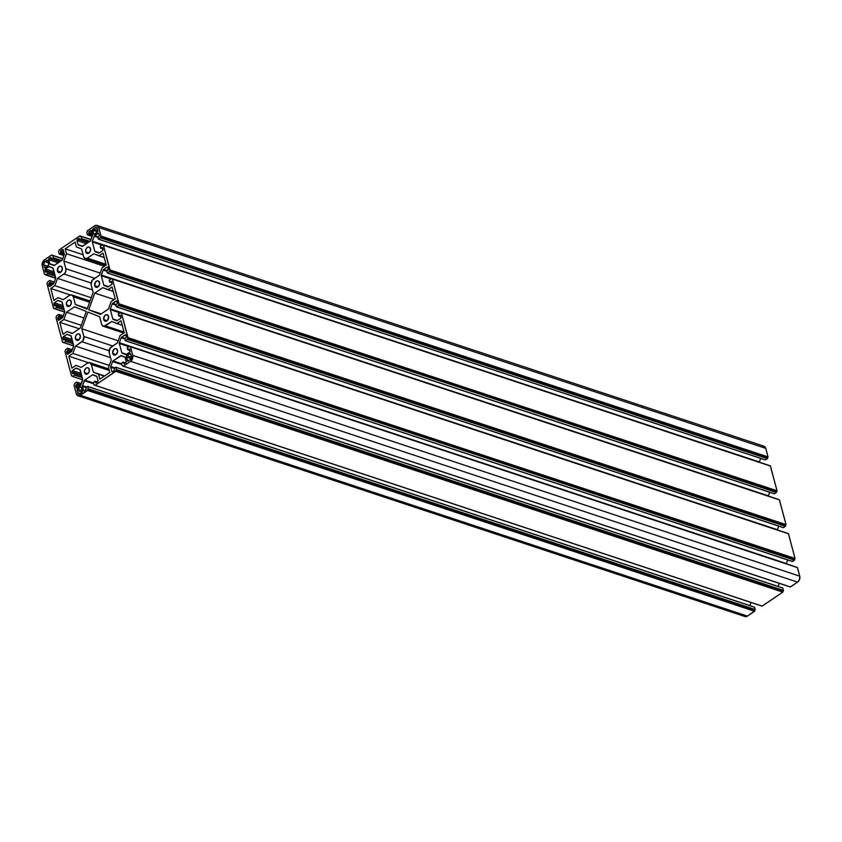 <?xml version="1.0" encoding="UTF-8"?>
<svg xmlns="http://www.w3.org/2000/svg" width="842" height="842" viewBox="0 0 842 842"><rect width="100%" height="100%" fill="white"/><g stroke="black" fill="none" stroke-linecap="round" stroke-linejoin="round"><path stroke-width="1.26" d="M84.484 372.585L87.842 373.701L84.484 372.585A3.389 2.41 108.3 0 1 85.221 368.975A3.389 2.41 108.3 0 1 87.947 367.743A3.389 2.41 108.3 0 1 89.284 369.333A3.389 2.41 108.3 0 1 88.547 372.943A3.389 2.41 108.3 0 1 85.821 374.174A3.389 2.41 108.3 0 1 84.484 372.585L86.189 374.258L88.515 372.995L89.399 370.564L88.452 368.007L87.094 367.68L85.663 368.459L84.463 370.712L84.484 372.585M103.724 319.592L107.081 320.697L103.724 319.592A3.389 2.41 108.3 0 1 104.461 315.982A3.389 2.41 108.3 0 1 107.187 314.74A3.389 2.41 108.3 0 1 108.523 316.329A3.389 2.41 108.3 0 1 107.787 319.949A3.389 2.41 108.3 0 1 105.061 321.181A3.389 2.41 108.3 0 1 103.724 319.592L104.966 321.149L107.344 320.465L108.629 317.56L107.692 315.013L106.334 314.676L104.492 315.929L103.724 319.592M66.465 304.867L69.823 305.983L66.465 304.867A3.389 2.41 108.3 0 1 67.202 301.257A3.389 2.41 108.3 0 1 69.939 300.026A3.389 2.41 108.3 0 1 71.265 301.615A3.389 2.41 108.3 0 1 70.528 305.225A3.389 2.41 108.3 0 1 67.802 306.467A3.389 2.41 108.3 0 1 66.465 304.867L68.17 306.541L70.086 305.751L71.381 302.846L70.444 300.289L69.076 299.962L67.644 300.741L66.444 302.994L66.465 304.867M85.705 251.874L89.063 252.979L85.705 251.874A3.389 2.41 108.3 0 1 86.442 248.264A3.389 2.41 108.3 0 1 89.168 247.022A3.389 2.41 108.3 0 1 90.504 248.622A3.389 2.41 108.3 0 1 89.768 252.232A3.389 2.41 108.3 0 1 87.042 253.463A3.389 2.41 108.3 0 1 85.705 251.874L86.947 253.431L89.326 252.747L90.62 249.842L89.673 247.295L88.315 246.959L86.884 247.737L85.863 249.358L85.705 251.874M57.456 271.008L60.813 272.124L57.456 271.008A3.389 2.41 108.3 0 1 58.193 267.398A3.389 2.41 108.3 0 1 60.929 266.167A3.389 2.41 108.3 0 1 62.255 267.756A3.389 2.41 108.3 0 1 61.529 271.366A3.389 2.41 108.3 0 1 58.793 272.608A3.389 2.41 108.3 0 1 57.456 271.008L58.708 272.576L61.077 271.892L62.371 268.987L61.434 266.43L60.066 266.104L58.235 267.346L57.456 271.008M94.714 285.733L98.072 286.838L94.714 285.733A3.389 2.41 108.3 0 1 95.451 282.123A3.389 2.41 108.3 0 1 98.177 280.881A3.389 2.41 108.3 0 1 99.514 282.48A3.389 2.41 108.3 0 1 98.777 286.091A3.389 2.41 108.3 0 1 96.051 287.322A3.389 2.41 108.3 0 1 94.714 285.733L95.956 287.29L98.335 286.606L99.63 283.701L98.682 281.154L97.325 280.818L95.483 282.07L94.714 285.733M75.475 338.726L78.832 339.842L75.475 338.726A3.389 2.41 108.3 0 1 76.212 335.116A3.389 2.41 108.3 0 1 78.948 333.885A3.389 2.41 108.3 0 1 80.274 335.474A3.389 2.41 108.3 0 1 79.537 339.084A3.389 2.41 108.3 0 1 76.811 340.326A3.389 2.41 108.3 0 1 75.475 338.726L77.18 340.4L79.095 339.61L80.39 336.705L79.453 334.148L78.085 333.821L76.654 334.6L75.454 336.853L75.475 338.726M112.733 353.451L116.091 354.556L112.733 353.451A3.389 2.41 108.3 0 1 113.47 349.84A3.389 2.41 108.3 0 1 116.196 348.599A3.389 2.41 108.3 0 1 117.533 350.188A3.389 2.41 108.3 0 1 116.796 353.798A3.389 2.41 108.3 0 1 114.07 355.04A3.389 2.41 108.3 0 1 112.733 353.451L113.975 355.008L116.354 354.324L117.638 351.419L116.701 348.872L115.343 348.535L113.502 349.788L112.733 353.451M123.121 362.092L121.774 363.007L123.279 362.06L125.574 362.923L123.395 362.207L123.669 363.218L123.121 362.092M125.595 362.913L123.385 362.186M124.658 363.544L123.669 363.218L124.658 363.544M124.595 363.586A1 0.705 108.3 0 1 123.669 363.218L124.311 363.702L125.763 362.797L124.595 363.586M126.247 361.471A1 0.705 108.3 0 1 125.763 362.797L126.247 361.471L125.174 357.461L126.247 361.471M124.805 357.008A1 0.705 108.3 0 1 125.174 357.461L121.301 355.619L124.805 357.008M120.743 355.713A1 0.705 108.3 0 1 121.301 355.619L112.996 360.965L121.753 363.86L112.996 360.965L112.554 361.544A1 0.705 108.3 0 1 112.996 360.965L120.743 355.713L124.984 357.113L120.743 355.713M121.964 364.66L112.554 361.544L110.744 366.533L114.649 367.828L110.744 366.533L110.702 367.27A1 0.705 108.3 0 1 110.744 366.533L112.554 361.544L121.964 364.66M778.082 586.442L779.218 583.317L778.082 586.442M114.07 368.386L110.702 367.27L111.765 371.28L112.754 371.606L111.765 371.28L112.133 371.743A1 0.705 108.3 0 1 111.765 371.28L110.702 367.27L114.07 368.386M112.702 371.648A1 0.705 108.3 0 1 112.165 371.754L114.112 370.617L114.344 369.533A1 0.705 108.3 0 1 113.859 370.859L112.702 371.648M115.733 367.186L114.144 368.196L114.344 369.533L114.217 368.122L115.722 367.186L782.734 587.979L115.838 367.301L116.449 369.606L783.46 590.4L782.849 588.116L115.838 367.322L116.301 370.006L783.46 590.4L116.449 369.606L116.017 370.196L783.313 590.8L116.301 370.006L783.028 590.989L116.017 370.196L115.964 370.933L782.976 591.726L115.88 370.596L115.828 371.333L782.828 592.126L115.964 370.933L95.209 385.31L762.21 606.103L782.828 592.126L115.828 371.333L95.03 385.331L762.042 606.124L782.828 592.126L783.47 590.516L782.807 588.032L115.838 367.322M94.914 385.152L93.988 384.826L93.388 382.542L94.03 384.91L94.914 385.152M93.388 382.542L94.872 381.237L93.388 382.542M97.346 382.058L95.146 381.321L97.325 382.068L95.146 381.342L95.42 382.363L95.146 381.342M96.409 382.689L95.42 382.363L96.409 382.689M96.356 382.731A1 0.705 108.3 0 1 95.42 382.363L96.062 382.847L97.514 381.942L96.356 382.731M97.998 380.616A1 0.705 108.3 0 1 97.514 381.942L97.998 380.616L96.935 376.606L97.998 380.616M96.567 376.153A1 0.705 108.3 0 1 96.935 376.606L93.062 374.764L96.567 376.153M92.494 374.858A1 0.705 108.3 0 1 93.062 374.764L96.735 376.258L92.494 374.858L84.747 380.1L92.494 374.858M93.504 383.005L84.747 380.1L93.504 383.005M84.316 380.689A1 0.705 108.3 0 1 84.747 380.1L82.505 385.678L86.41 386.973L82.505 385.678L82.453 386.415A1 0.705 108.3 0 1 82.505 385.678L84.316 380.689L93.725 383.805L84.316 380.689M749.833 605.577L750.969 602.462L749.833 605.577M744.36 616.197L747.454 616.102L80.443 395.308A4.484 3.189 108.3 0 1 78.022 395.761L745.033 616.554A4.484 3.189 -71.7 0 0 747.454 616.102L754.59 611.271L87.579 390.478L80.443 395.308L747.454 616.102L754.727 610.871L87.726 390.078L754.59 611.271L754.643 610.534L87.631 389.741L754.727 610.871L754.79 610.134L87.779 389.341L754.79 610.134L87.779 389.341L754.79 610.134L755.211 609.545L88.2 388.751L755.063 609.945L754.6 607.261L87.6 386.467L88.2 388.751L755.211 609.545L754.495 607.124L87.473 386.331L85.979 387.267L86.105 388.678A1 0.705 108.3 0 1 85.621 390.004L84.453 390.793L86.052 389.414L85.821 387.552L82.453 386.415L83.526 390.425L84.453 390.793A1 0.705 108.3 0 1 83.526 390.425L82.453 386.415L85.821 387.53L87.473 386.331L754.6 607.261L87.589 386.446M78.022 395.761A4.484 3.189 108.3 0 1 76.254 393.656L73.98 385.099L74.412 384.51L73.98 385.099L76.254 393.656L78.506 395.866L87.652 390.404L88.21 388.857L87.484 386.331M74.464 383.773L76.517 382.089L74.464 383.773M81.337 383.605L76.79 382.173M76.685 382.058L77.232 383.91L75.717 385.741L76.254 387.783L77.054 387.867A1 0.705 108.3 0 1 76.117 387.499L77.106 387.825L76.117 387.499L75.748 386.099L78.369 386.973L75.748 386.099A1 0.705 108.3 0 1 76.233 384.783L79.843 385.973L76.233 384.783L77.075 384.205L80.632 385.383L77.054 387.867L80.39 385.604A1 0.705 108.3 0 0 80.832 385.015L77.075 384.205L80.632 385.383L82.684 379.289A1 0.705 108.3 0 1 82.642 380.026L80.832 385.015L77.222 383.805L76.79 382.194L81.306 383.689M82.684 379.289L79.843 369.543A1 0.705 108.3 0 1 80.211 370.006L82.684 379.289M79.843 369.543L75.78 368.249A1 0.705 108.3 0 1 76.338 368.154L79.843 369.543M80.022 369.649L75.78 368.249L72.433 370.512L81.116 373.385L72.433 370.512L71.949 371.838A1 0.705 108.3 0 1 72.433 370.512L75.78 368.249L80.022 369.649M81.548 375.016L71.949 371.838L72.328 373.238L73.317 373.564L72.465 373.522L73.254 373.606A1 0.705 108.3 0 1 72.328 373.238L71.949 371.838L81.548 375.016M73.254 373.606L74.264 373.006L81.695 375.564L74.38 373.143L74.812 374.753L82.116 377.174L74.664 375.143L82.253 377.658L74.664 375.143L72.759 376.437L82.705 379.731L72.591 376.469L74.822 374.858L74.275 373.006L73.254 373.606M81.685 375.543L74.38 373.122M72.107 375.879L71.549 375.964L64.971 351.24L65.402 350.651L64.971 351.24L71.549 375.964L72.107 375.879M65.455 349.914L67.507 348.23L65.455 349.914M72.307 349.819L67.781 348.325L72.296 349.83L67.781 348.335L68.213 349.946L67.781 348.335M71.823 351.146L68.213 349.946L71.623 351.524L68.065 350.346L67.223 350.925L68.213 349.946L71.823 351.146A1 0.705 108.3 0 1 71.381 351.745L68.044 354.008A1 0.705 108.3 0 1 67.107 353.64L66.739 352.24A1 0.705 108.3 0 1 67.223 350.925L70.833 352.114L67.223 350.925L66.739 352.24L69.36 353.114L66.739 352.24L67.107 353.64L68.097 353.966L67.107 353.64L67.476 354.103L71.381 351.745L73.633 346.167L71.823 351.156M73.675 345.43A1 0.705 108.3 0 1 73.633 346.167L70.844 335.684A1 0.705 108.3 0 1 71.202 336.147L73.675 345.43M70.844 335.684L66.771 334.39A1 0.705 108.3 0 1 67.328 334.306L70.844 335.684M71.012 335.8L66.771 334.39L63.424 336.653L72.107 339.537L63.424 336.653L62.939 337.979A1 0.705 108.3 0 1 63.424 336.653L66.771 334.39L71.012 335.8M72.538 341.157L62.939 337.979L63.318 339.379L64.308 339.705L63.455 339.663L64.245 339.747A1 0.705 108.3 0 1 63.318 339.379L62.939 337.979L72.538 341.157M72.654 341.589L65.181 339.137L64.245 339.747L65.255 339.147L72.686 341.705L65.371 339.263L65.802 340.894L73.117 343.315L65.655 341.284L73.243 343.799L65.655 341.284L63.75 342.578L73.696 345.873L62.54 342.105L55.961 317.381L56.393 316.792L55.961 317.381L62.582 342.189L63.666 342.62L65.729 341.21L65.371 339.284L72.686 341.705M63.318 315.887L58.656 314.34L56.456 315.845L58.656 314.34L59.056 316.487L62.613 317.666L59.035 320.149L62.371 317.887A1 0.705 108.3 0 0 62.813 317.297L64.666 311.572A1 0.705 108.3 0 1 64.623 312.308L62.813 317.297L59.203 316.087L58.214 317.066L61.824 318.255L58.214 317.066L57.73 318.392A1 0.705 108.3 0 1 58.214 317.066L59.056 316.487L62.813 317.297L59.203 316.087L58.772 314.487L63.287 315.982L58.772 314.466L63.287 315.982M60.35 319.255L57.73 318.392L60.35 319.255M59.087 320.107L58.098 319.781L57.73 318.392L58.098 319.781L59.087 320.107M59.035 320.149A1 0.705 108.3 0 1 58.098 319.781L59.035 320.149M64.666 311.572L61.834 301.825A1 0.705 108.3 0 1 62.192 302.289L64.666 311.572M61.834 301.825L58.319 300.447A1 0.705 108.3 0 1 58.319 300.447L57.761 300.531A1 0.705 108.3 0 1 58.298 300.436L61.834 301.825M62.003 301.941L57.761 300.531L54.414 302.804L63.097 305.678L54.414 302.804L53.93 304.12A1 0.705 108.3 0 1 54.414 302.804L57.761 300.531L62.003 301.941M63.529 307.298L53.93 304.12L54.309 305.52L55.298 305.846L54.446 305.804L55.235 305.888A1 0.705 108.3 0 1 54.309 305.52L53.93 304.12L63.529 307.298M55.235 305.888L56.246 305.288L63.676 307.846L56.361 305.425L56.793 307.035L64.108 309.456L56.646 307.435L64.234 309.94L56.646 307.435L54.741 308.719L64.687 312.014L53.53 308.246L46.952 283.533L47.384 282.944L46.952 283.533L53.53 308.246L54.656 308.761L56.719 307.362L56.319 305.341L55.235 305.888M63.666 307.825L56.361 305.404M48.941 283.459L48.72 284.533A1 0.705 108.3 0 1 49.204 283.207L50.046 282.628L53.604 283.807L50.046 282.628L49.204 283.207L52.814 284.396L48.952 283.449M47.436 282.207L49.489 280.512L47.436 282.207M54.288 282.102L49.762 280.607M49.762 280.628L54.277 282.123L49.762 280.628L50.194 282.228L49.762 280.628M53.804 283.428L50.046 282.628L53.804 283.428A1 0.705 108.3 0 1 53.362 284.028L50.025 286.291A1 0.705 108.3 0 1 49.089 285.922L48.72 284.533L51.341 285.396L48.72 284.533L49.731 286.417L53.625 283.775L55.614 278.449L53.804 283.438M55.656 277.713A1 0.705 108.3 0 1 55.614 278.449L52.825 267.966A1 0.705 108.3 0 1 53.183 268.43L55.656 277.713M52.825 267.966L49.32 266.588A1 0.705 108.3 0 1 49.32 266.588L48.752 266.672A1 0.705 108.3 0 1 49.289 266.577L52.825 267.966M52.993 268.082L48.752 266.672L45.405 268.945L54.088 271.819L45.405 268.945L44.921 270.261A1 0.705 108.3 0 1 45.405 268.945L48.752 266.672L52.993 268.082M54.519 273.44L44.921 270.261L45.3 271.661L46.289 271.987L45.3 271.661L45.657 272.124A1 0.705 108.3 0 1 45.3 271.661L44.921 270.261L54.519 273.44M54.635 273.871L47.236 271.429L46.226 272.029A1 0.705 108.3 0 1 45.689 272.134L47.236 271.429L54.667 273.987L47.352 271.545L47.783 273.176L55.098 275.597L47.636 273.576L55.225 276.081L47.636 273.576L45.731 274.86L55.677 278.155L45.247 274.281L45.647 274.902L47.71 273.503L47.352 271.566L54.667 273.987M45.079 274.303L44.521 274.387L42.247 265.84A4.484 3.189 108.3 0 1 44.405 259.873L51.541 255.042L44.405 259.873L42.458 262.515L42.247 265.84L44.521 274.387L45.079 274.303M52.562 255.379L51.825 255.147M62.74 258.81L52.751 255.494L62.74 258.82L52.751 255.515L53.362 257.81L52.751 255.515M61.582 260.525L53.362 257.81L61.14 260.82L53.214 258.199L51.878 259.115L53.362 257.81L61.582 260.525M59.803 261.736L51.709 259.147L51.33 257.989L51.709 259.136L59.803 261.736M50.394 257.62A1 0.705 108.3 0 1 51.33 257.989L50.678 257.494L51.309 257.915L49.225 258.41L50.394 257.62M59.624 261.851L49.225 258.41L59.624 261.851M48.752 259.736A1 0.705 108.3 0 1 49.225 258.41L48.752 259.736L58.161 262.851L48.752 259.736L49.815 263.746L48.752 259.736M54.53 265.304L49.815 263.746L54.53 265.304M50.183 264.199A1 0.705 108.3 0 1 49.815 263.746L54.193 265.525L50.183 264.199M53.741 265.598L53.741 265.598A1 0.705 108.3 0 1 53.688 265.588L54.256 265.493A1 0.705 108.3 0 1 53.709 265.598M54.256 265.493L62.434 259.652A1 0.705 108.3 0 1 62.003 260.241L54.256 265.493M62.434 259.652L64.318 254.295L60.771 253.084L64.287 253.926A1 0.705 108.3 0 1 64.245 254.673L62.434 259.652M64.287 253.926L62.855 249.464A1 0.705 108.3 0 1 63.224 249.927L64.287 253.926M62.287 249.558A1 0.705 108.3 0 1 62.834 249.453L61.129 250.348L63.55 251.148L61.129 250.348L60.645 251.674A1 0.705 108.3 0 1 61.129 250.348L63.203 249.853L62.287 249.558M63.981 252.768L60.645 251.674L60.919 252.684L64.255 253.789L60.919 252.684L59.435 253.989L63.95 255.484L59.266 254.021L58.54 251.6L59.119 250.611L58.53 251.484L59.256 254.021L60.845 253.01L60.645 251.674L63.981 252.768M91.031 239.538L79.874 235.865L59.172 249.874L59.119 250.611L59.172 249.874L79.79 235.897L80.769 236.244L80.064 235.992M79.958 235.876L90.978 239.686L81 236.381L81.611 238.665L80.958 236.286L80.158 236.349L80.8 236.234M90.989 239.665L80.99 236.36M89.831 241.38L81.611 238.665L89.389 241.686L81.464 239.065L80.116 239.97L81.611 238.665L89.831 241.38M88.042 242.591L79.958 240.002L79.569 238.844L79.948 240.002L88.042 242.591M78.643 238.475A1 0.705 108.3 0 1 79.569 238.844L78.927 238.36L79.548 238.781L77.475 239.265L78.643 238.475M87.873 242.707L77.475 239.265L87.873 242.707M76.99 240.591A1 0.705 108.3 0 1 77.475 239.265L76.99 240.591L86.4 243.706L76.99 240.591L78.064 244.601L76.99 240.591M82.779 246.159L78.064 244.601L82.779 246.159M78.422 245.054A1 0.705 108.3 0 1 78.064 244.601L82.442 246.39L78.422 245.054M82.495 246.348A1 0.705 108.3 0 1 81.958 246.453L90.241 241.096L82.495 246.348M90.673 240.517A1 0.705 108.3 0 1 90.241 241.096L92.567 235.15L89.02 233.939L92.536 234.792A1 0.705 108.3 0 1 92.483 235.528L90.673 240.517M92.536 234.792L91.473 230.782L90.536 230.413A1 0.705 108.3 0 1 91.473 230.782L92.536 234.792M91.452 230.719L89.368 231.203L91.799 232.003L89.368 231.203L88.894 232.529A1 0.705 108.3 0 1 89.368 231.203L91.452 230.719M92.231 233.634L88.894 232.529L89.157 233.539L92.494 234.644L89.157 233.539L87.673 234.844L92.188 236.349L87.515 234.876L86.789 232.455L87.358 231.466L86.8 232.234L87.505 234.876L89.094 233.865L88.894 232.529L92.231 233.634M765.22 459.827L98.482 239.117L100.387 237.823L767.399 458.616L765.483 459.911L98.482 239.117L100.535 237.423L767.399 458.616L100.44 237.086L767.451 457.88L100.451 236.865L767.451 457.88L100.587 236.686L767.872 457.29L100.587 236.686L101.008 236.107L768.02 456.901L101.008 236.107L98.735 227.55L101.008 236.107L768.02 456.901L765.746 448.344L98.735 227.55L97.093 225.488L94.546 225.898L87.41 230.729L87.358 231.466L87.41 230.729L94.546 225.898A4.484 3.189 108.3 0 1 96.967 225.445A4.484 3.189 108.3 0 1 98.735 227.55L765.746 448.344A4.484 3.189 -71.7 0 0 763.978 446.239L96.967 225.445M98.482 239.117L97.767 237.402L98.482 239.117M97.767 237.402L98.767 236.423L97.767 237.402L94.167 236.192A1 0.705 108.3 0 1 94.599 235.602L97.946 233.339A1 0.705 108.3 0 1 98.872 233.708L99.24 235.097A1 0.705 108.3 0 1 98.767 236.423L99.272 235.465L98.503 233.245L94.599 235.602L98.209 236.802L94.599 235.602L94.167 236.192L97.767 237.381M759.284 462.353L760.663 458.395L759.358 461.974L92.357 241.18L94.167 236.192L92.357 241.18L759.358 461.974A1 0.705 -71.7 0 0 759.295 462.269M92.304 241.917A1 0.705 108.3 0 1 92.357 241.18L92.304 241.917L101.798 245.054L92.304 241.917L94.778 251.2L92.304 241.917M99.493 252.768L94.778 251.2L99.493 252.768M95.146 251.663A1 0.705 108.3 0 1 94.778 251.2L99.219 252.958A1 0.705 108.3 0 1 98.651 253.042L95.146 251.663M99.219 252.958L102.556 250.684L103.04 249.369A1 0.705 108.3 0 1 102.556 250.684L99.219 252.958M103.04 249.369L102.524 247.685L101.735 247.601A1 0.705 108.3 0 1 102.671 247.969L103.04 249.369M102.924 248.927L100.724 248.201L102.65 247.906L100.893 248.169L102.903 248.843L100.724 248.201L100.177 246.453L102.398 244.738L770.335 465.9L103.44 245.222L110.018 269.956L777.029 490.76L770.451 466.036L103.44 245.243L109.87 270.356L777.029 490.76L110.018 269.956L776.882 491.149L109.87 270.356L776.461 491.739L109.449 270.945L776.545 492.086L109.449 270.945L109.397 271.682L776.545 492.086L109.544 271.282L776.408 492.475L774.493 493.77L107.492 272.976L109.397 271.682L107.323 273.008L106.776 271.261L107.323 272.997L774.324 493.801L776.482 492.402L777.04 490.865L770.346 465.9L103.324 245.106M106.776 271.261L107.776 270.282L106.776 271.261M108.25 268.956A1 0.705 108.3 0 1 107.776 270.282L107.881 267.567L108.25 268.956M106.955 267.198A1 0.705 108.3 0 1 107.881 267.567L107.239 267.072L107.86 267.493L106.955 267.198L103.608 269.461L106.955 267.198M107.218 270.661L103.608 269.461L107.218 270.661M103.177 270.05A1 0.705 108.3 0 1 103.608 269.461L103.177 270.05L106.776 271.24L103.177 270.05L101.366 275.039L103.177 270.05M768.293 496.212L769.672 492.254L768.367 495.833L101.366 275.039L768.367 495.833A1 0.705 -71.7 0 0 768.304 496.127M101.314 275.776A1 0.705 108.3 0 1 101.366 275.039L101.314 275.776L110.807 278.913L101.303 275.744L103.787 285.059L101.314 275.776M108.502 286.627L103.787 285.059L108.502 286.627M104.155 285.522A1 0.705 108.3 0 1 103.787 285.059L107.66 286.901A1 0.705 108.3 0 1 107.66 286.901L108.229 286.817A1 0.705 108.3 0 1 107.681 286.912L104.155 285.522M108.229 286.817L111.565 284.543L112.049 283.228A1 0.705 108.3 0 1 111.565 284.543L108.229 286.817M112.049 283.228L111.533 281.544L110.744 281.46A1 0.705 108.3 0 1 111.681 281.828L112.049 283.228M111.66 281.765L109.902 282.028L111.912 282.702L109.734 282.059L109.186 280.312L111.239 278.628L112.218 278.965L111.323 278.586L109.186 280.312L109.734 282.059L111.66 281.765M112.26 278.955L111.512 278.713M111.407 278.597L778.334 499.38M779.345 499.759L112.449 279.081M112.344 278.965L119.027 303.815L786.039 524.619L779.46 499.895L112.449 279.102L118.88 304.215L786.039 524.619L119.027 303.815L785.891 525.008L118.88 304.215L785.607 525.208L118.448 304.699L785.554 525.934L118.459 304.804L118.406 305.541L785.418 526.334L118.543 305.141L785.418 526.334L783.502 527.629L116.501 306.835L118.406 305.541L116.333 306.867L115.786 305.12L116.333 306.856L783.334 527.66L785.491 526.261L786.039 524.619L779.355 499.759M115.786 305.12L116.785 304.141L115.786 305.12L112.186 303.909A1 0.705 108.3 0 1 112.617 303.32L115.964 301.057A1 0.705 108.3 0 1 116.891 301.425L117.259 302.815A1 0.705 108.3 0 1 116.785 304.141L117.291 303.183L116.522 300.962L112.617 303.32L116.228 304.52L112.617 303.32L112.186 303.909L115.786 305.099M777.303 530.071L778.682 526.113L777.376 529.692L110.376 308.898L112.186 303.909L110.376 308.898L777.376 529.692A1 0.705 -71.7 0 0 777.313 529.986M110.323 309.635A1 0.705 108.3 0 1 110.376 308.898L110.323 309.635L119.817 312.771L110.323 309.635L112.796 318.918L110.323 309.635M117.512 320.486L112.796 318.918L117.512 320.486M113.165 319.381A1 0.705 108.3 0 1 112.796 318.918L116.67 320.76A1 0.705 108.3 0 1 116.67 320.76L117.227 320.676A1 0.705 108.3 0 1 116.691 320.77L113.165 319.381M117.227 320.676L120.574 318.402L121.059 317.076A1 0.705 108.3 0 1 120.574 318.402L117.227 320.676M121.059 317.076L120.322 315.224A1 0.705 108.3 0 1 120.69 315.687L121.059 317.076M120.943 316.645L118.743 315.918L120.669 315.613L119.753 315.318A1 0.705 108.3 0 1 120.29 315.213L118.911 315.887L120.922 316.56L118.743 315.918L118.196 314.171L120.417 312.456L788.354 533.617L121.459 312.94L128.037 337.674L795.048 558.467L788.47 533.754L121.459 312.961L127.889 338.074L795.048 558.467L128.037 337.674L794.901 558.867L127.889 338.074L794.616 559.056L127.458 338.558L794.564 559.793L127.468 338.663L127.416 339.4L794.564 559.793L127.552 339L794.416 560.193L792.511 561.488L125.511 340.694L127.416 339.4L125.342 340.726L124.795 338.968L125.332 340.715L792.238 561.372M118.733 315.918L118.217 313.95L120.417 312.456L787.344 533.239M121.269 312.814L120.743 313.077L121.459 312.961M792.238 561.393L794.501 560.119L795.048 558.467L788.365 533.617L121.343 312.824M124.795 338.968L125.795 338L124.795 338.968L121.195 337.768A1 0.705 108.3 0 1 121.627 337.179L124.963 334.916A1 0.705 108.3 0 1 125.9 335.284L126.268 336.674A1 0.705 108.3 0 1 125.795 338L126.3 337.032L125.532 334.821L121.627 337.179L125.237 338.379L121.627 337.179L121.195 337.768L124.795 338.958M786.312 563.929L787.691 559.972L786.386 563.551L119.385 342.757L121.195 337.768L119.385 342.757L786.386 563.551A1 0.705 -71.7 0 0 786.323 563.845M119.332 343.494A1 0.705 108.3 0 1 119.385 342.757L119.332 343.494L128.826 346.63L119.332 343.494L121.806 352.777L119.332 343.494M126.521 354.335L121.806 352.777L126.521 354.335M122.174 353.24A1 0.705 108.3 0 1 121.806 352.777L125.732 354.64A1 0.705 108.3 0 1 125.679 354.619L125.732 354.64A1 0.705 108.3 0 0 126.237 354.535L129.584 352.261L130.068 350.935A1 0.705 108.3 0 1 129.584 352.261L125.953 354.65L122.174 353.24M130.068 350.935L129.552 349.251L128.763 349.177A1 0.705 108.3 0 1 129.7 349.546L130.068 350.935M796.353 567.098L129.426 346.315L127.226 347.809L127.742 349.777L128.763 349.177L129.679 349.472L127.921 349.746L129.931 350.419L127.752 349.777L127.205 348.03L129.258 346.336L130.236 346.683L129.531 346.43M130.236 346.683L797.479 567.613L130.468 346.799L132.741 355.366L799.753 576.16L797.479 567.613L130.468 346.82L132.741 355.366A4.484 3.189 108.3 0 1 130.584 361.334L797.595 582.127A4.484 3.189 -71.7 0 0 799.753 576.16L132.741 355.366L132.531 358.692L130.584 361.334L797.595 582.127L790.459 586.958L123.448 366.165L130.584 361.334L123.279 366.196L790.291 586.99L797.595 582.127L799.542 579.485L799.753 576.16L797.374 567.476L130.468 346.82M123.153 366.007L122.237 365.681L121.627 363.397L122.279 365.775L123.153 366.007M82.379 390.993A1 0.705 108.3 0 1 81.906 392.319L82.379 390.993L81.432 387.446L80.506 387.078A1 0.705 108.3 0 1 81.432 387.446L82.379 390.993M81.421 387.373L80.506 387.078L81.421 387.373M82.295 390.656L77.538 389.088L80.506 387.078L77.538 389.088L82.295 390.656M77.064 390.414A1 0.705 108.3 0 1 77.538 389.088L77.064 390.414L82.137 392.088L77.064 390.414L77.664 392.698L77.064 390.414M80.148 393.519L77.664 392.698L80.148 393.519M80.001 393.614A2.494 1.768 108.3 0 1 78.653 393.867A2.494 1.768 108.3 0 1 77.664 392.698L79.274 393.909L81.906 392.319L80.001 393.614M46.763 260.273L47.678 260.578L46.763 260.273A1 0.705 108.3 0 1 47.699 260.641L48.647 264.199A1 0.705 108.3 0 1 48.162 265.525L48.647 264.199L47.562 260.357L44.858 261.567L46.763 260.273M48.247 262.683L44.858 261.567L48.247 262.683M43.658 264.883A2.494 1.768 108.3 0 1 44.858 261.567L43.584 264.441L44.268 267.167L45.258 267.493L44.405 267.451L45.194 267.535A1 0.705 108.3 0 1 44.268 267.167L43.658 264.883L47.32 266.093L43.658 264.883M45.194 267.535L48.162 265.525L45.194 267.535M92.609 230.203A1 0.705 108.3 0 1 93.094 228.887L97.84 230.455L92.841 229.129L93.557 233.76L94.546 234.087L93.557 233.76L93.925 234.223A1 0.705 108.3 0 1 93.557 233.76L92.609 230.203L97.693 231.887L92.609 230.203M94.483 234.129A1 0.705 108.3 0 1 93.946 234.234L97.451 232.118L94.483 234.129M97.935 230.792A1 0.705 108.3 0 1 97.451 232.118L97.967 231.161L97.325 228.508L97.935 230.792M94.999 227.593A2.494 1.768 108.3 0 1 96.346 227.34A2.494 1.768 108.3 0 1 97.325 228.508L95.714 227.298L93.094 228.887L94.999 227.593L97.272 228.34L94.999 227.593M80.211 328.127L86.273 311.435L74.538 306.793L86.273 311.435L80.211 328.127L72.212 333.548L80.211 328.127M83.895 317.971L66.539 312.214L74.538 306.793L66.539 312.214L83.895 317.971M81.232 325.296L63.876 319.55L66.539 312.214L63.876 319.55L81.232 325.296M79.253 328.78L59.782 322.328L63.876 319.55L59.782 322.328L79.253 328.78M62.961 334.285L59.782 322.328L62.961 334.285L67.055 331.516L72.538 333.327L67.055 331.516L72.212 333.548L67.055 331.516L62.961 334.285M94.778 293.079L88.726 309.772L101.198 313.908L88.726 309.772L100.461 314.403L88.726 309.772L94.778 293.079L114.259 299.52L94.778 293.079L102.777 287.659L94.778 293.079M108.46 308.982L100.461 314.403L108.46 308.982L111.123 301.647L108.46 308.982M115.217 298.878L111.123 301.647L115.217 298.878L112.028 286.912L107.934 289.69L113.238 291.448L102.777 287.659L107.934 289.69L112.028 286.912L115.217 298.878M126.342 357.008L131.047 358.566L126.342 357.008A1 0.705 108.3 0 1 126.826 355.682L131.415 357.197L131.331 356.324A2.494 1.768 108.3 0 1 130.131 359.639L128.226 360.934A1 0.705 108.3 0 1 127.289 360.565L126.342 357.008L127.942 361.05L130.468 359.366L131.415 357.229L126.826 355.682L126.342 357.008M131.331 356.324L130.363 353.577A1 0.705 108.3 0 1 130.721 354.04L131.331 356.324M129.794 353.672A1 0.705 108.3 0 1 130.331 353.577L126.826 355.682L129.794 353.672L130.699 353.977L129.794 353.672M63.813 261.052L100.187 273.092L63.813 261.052L66.476 253.716L65.16 248.811L83.137 254.758L65.16 248.811L66.476 253.716L104.366 266.261L66.476 253.716L63.813 261.052L65.855 268.724L63.813 261.052M94.767 278.292L65.855 268.724A3.989 2.831 108.3 0 1 63.929 274.018L91.02 282.996L63.929 274.018L57.53 278.365L64.466 273.587L65.665 271.682L65.855 268.724L94.767 278.292M92.494 289.932L57.53 278.365L92.494 289.932M91.241 297.742L54.867 285.691L57.53 278.365L54.867 285.691L91.241 297.742M70.391 294.963L50.773 288.469L54.867 285.691L50.773 288.469L70.391 294.963M53.951 300.426L50.773 288.469L53.951 300.426L58.045 297.658L63.203 299.689L69.602 295.353A3.989 2.831 108.3 0 1 71.759 294.953A3.989 2.831 108.3 0 1 73.328 296.826L89.62 302.215L73.328 296.826L75.37 304.499L87.347 308.467L75.37 304.499L87.105 309.13L75.37 304.499L73.328 296.826L71.865 294.995L69.602 295.353L63.203 299.689L58.045 297.658L53.951 300.426M87.105 309.13L93.167 292.437L91.125 284.764L93.167 292.437L87.105 309.13M91.125 284.764A3.989 2.831 108.3 0 1 93.041 279.47L99.451 275.123L92.031 280.46L91.125 284.764M102.114 267.798L99.451 275.123L102.114 267.798L106.208 265.019L102.114 267.798M106.208 265.019L103.019 253.063L98.924 255.831L104.229 257.589L93.767 253.8L87.368 258.136L106.018 264.304L87.368 258.136A3.989 2.831 108.3 0 1 85.221 258.536A3.989 2.831 108.3 0 1 83.642 256.663L81.6 248.99L76.443 246.959L75.138 242.043L65.16 248.811L75.138 242.043L76.443 246.959L81.6 248.99L83.642 256.663L85.105 258.494L87.368 258.136L93.767 253.8L98.924 255.831L103.019 253.063L106.208 265.019M81.832 328.769L118.206 340.81L81.832 328.769L83.874 336.442L81.832 328.769L87.884 312.077L99.619 316.708L87.884 312.077L81.832 328.769M112.786 346.009L83.874 336.442A3.989 2.831 108.3 0 1 81.948 341.736L109.039 350.714L81.948 341.736L75.548 346.073L82.958 340.747L83.874 336.442L112.786 346.009M110.513 357.65L75.548 346.073L110.513 357.65M109.26 365.449L72.886 353.408L75.548 346.073L72.886 353.408L109.26 365.449M88.41 362.681L68.791 356.187L72.886 353.408L68.791 356.187L71.97 368.143L76.064 365.375L81.221 367.407L87.621 363.07A3.989 2.831 108.3 0 1 89.778 362.67A3.989 2.831 108.3 0 1 91.346 364.544L109.323 370.491L91.346 364.544L93.388 372.217L104.619 375.932L93.388 372.217L104.292 376.153L98.546 374.248L99.851 379.163L109.828 372.396L99.851 379.163L98.546 374.248L93.388 372.217L91.346 364.544L89.884 362.713L87.621 363.07L81.221 367.407L76.064 365.375L71.97 368.143L68.791 356.187L88.41 362.681M108.523 367.491L109.828 372.396L108.523 367.491L111.186 360.155L108.523 367.491M109.144 352.482L111.186 360.155L109.144 352.482A3.989 2.831 108.3 0 1 111.06 347.178L117.47 342.841L110.049 348.178L109.144 352.482M120.122 335.505L117.47 342.841L120.122 335.505L124.227 332.737L120.122 335.505M121.037 320.77L124.227 332.737L121.037 320.77L116.943 323.549L122.248 325.307L111.786 321.518L105.387 325.854L124.037 332.022L105.387 325.854A3.989 2.831 108.3 0 1 103.229 326.254A3.989 2.831 108.3 0 1 101.661 324.38L99.619 316.708L101.893 325.001L103.671 326.349L111.786 321.518L116.943 323.549L121.037 320.77M95.041 385.331L761.978 606.072M743.896 615.744L743.518 615.144M762.852 446.155L763.494 446.134M764.094 446.281L765.746 448.344L768.03 457.006L767.399 458.616L765.21 459.806M98.314 239.149L765.252 459.89M107.323 273.008L774.261 493.749M116.333 306.867L783.271 527.608M100.724 248.201L100.251 246.127L102.514 244.875M129.426 346.315L130.363 346.683M125.679 362.86L123.279 362.06M97.43 381.994L95.03 381.205M81.663 375.448L74.264 373.006M82.695 379.816L72.601 376.469M72.328 349.746L67.665 348.199M73.686 345.957L63.592 342.61M63.645 307.73L56.246 305.288M64.676 312.098L54.583 308.751M54.309 282.028L49.646 280.481M55.667 278.239L45.573 274.892M62.782 258.683L51.699 255.01M62.771 258.736L52.636 255.379M59.719 261.788L51.709 259.147M63.918 255.558L59.266 254.021M91.01 239.591L80.885 236.234M87.957 242.654L79.958 240.002M92.167 236.423L87.515 234.876M769.399 465.531L102.398 244.738M111.933 282.786L109.734 282.059M792.354 561.519L125.342 340.726M129.952 350.504L127.752 349.777M790.301 586.99L123.29 366.196M90.052 301.004L71.77 294.953M105.745 265.335L85.221 258.536M108.923 369.007L89.778 362.67M123.763 333.043L103.229 326.254"/></g></svg>
